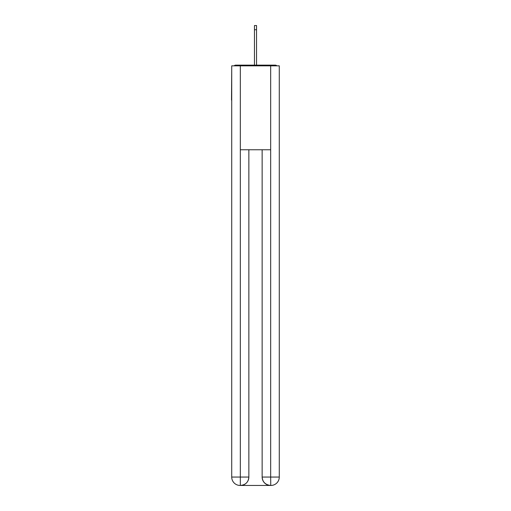 <?xml version="1.0" encoding="UTF-8"?>
<svg xmlns="http://www.w3.org/2000/svg" width="511" height="511" viewBox="0 0 511 511"><rect width="100%" height="100%" fill="white"/><g stroke="black" fill="none" stroke-linecap="round" stroke-linejoin="round"><path stroke-width="0.77" d="M279.281 69.47L279.281 129.475M231.719 100.105L231.719 129.475M231.515 100.105L231.719 69.47M276.853 65.836A2.095 2.095 0 0 0 275.295 65.133L235.705 65.133A2.095 2.095 0 0 0 234.147 65.836M275.295 65.133L266.41 65.133M244.59 65.133L235.705 65.133M240.113 485.45A8.393 8.393 0 0 1 231.719 477.057L248.857 477.057L248.857 149.755L248.857 477.057A8.393 8.393 0 0 1 240.464 485.45L240.113 485.45A8.393 8.393 0 0 1 231.719 477.057L231.719 65.836L240.323 65.836L240.323 149.755L270.677 149.755L270.677 65.836L240.323 65.836M270.677 65.836L279.281 65.836L279.281 477.057A8.393 8.393 0 0 1 270.887 485.45L270.536 485.45A8.393 8.393 0 0 1 262.143 477.057L262.143 149.755L262.143 477.057C262.571 482.007 265.369 484.798 270.536 485.45L240.464 485.45C245.65 484.907 248.448 482.109 248.857 477.057M262.143 477.057L270.677 477.057L270.741 485.45M240.323 149.755L240.323 485.45M254.452 29.747L254.452 25.55L256.548 25.55L256.548 29.747L254.452 29.747L254.452 65.133M256.548 29.747L256.548 65.133M270.677 149.755L270.677 477.057L279.281 477.057"/></g></svg>
